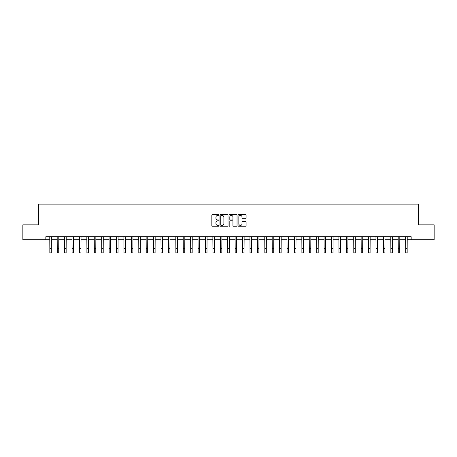 <?xml version="1.0" encoding="UTF-8"?>
<svg xmlns="http://www.w3.org/2000/svg" width="457" height="457" viewBox="0 0 457 457"><rect width="100%" height="100%" fill="white"/><g stroke="black" fill="none" stroke-linecap="round" stroke-linejoin="round"><path stroke-width="0.69" d="M219.012 215.007A0.406 0.406 0 0 0 218.606 214.596L212.419 214.596A0.583 0.583 0 0 0 211.837 215.178L211.837 225.661A0.583 0.583 0 0 0 212.419 226.244L218.606 226.244A0.406 0.406 0 0 0 219.012 225.832A0.406 0.406 0 0 0 218.606 225.427L217.8 225.427A1.862 1.862 0 0 1 215.938 223.564L215.938 222.69A1.862 1.862 0 0 1 217.8 220.828L218.606 220.828A0.406 0.406 0 0 0 219.012 220.417A0.406 0.406 0 0 0 218.606 220.011L217.8 220.011A1.862 1.862 0 0 1 215.938 218.149L215.938 217.275A1.862 1.862 0 0 1 217.8 215.413L218.606 215.413A0.406 0.406 0 0 0 219.012 215.007M245.512 218.703A0.583 0.583 0 0 0 246.095 218.12L246.095 215.178A0.583 0.583 0 0 0 245.512 214.596L238.645 214.596A0.583 0.583 0 0 0 238.063 215.178L238.063 225.661A0.583 0.583 0 0 0 238.645 226.244L245.512 226.244A0.583 0.583 0 0 0 246.095 225.661L246.095 222.108A0.583 0.583 0 0 0 245.512 221.525L242.576 221.525A0.583 0.583 0 0 0 241.993 222.108L241.993 223.867A1.56 1.56 0 0 1 240.433 225.427A1.56 1.56 0 0 1 238.88 223.867L238.88 216.972A1.56 1.56 0 0 1 240.433 215.413A1.56 1.56 0 0 1 241.993 216.972L241.993 218.12A0.583 0.583 0 0 0 242.576 218.703L245.512 218.703M45.831 239.697L22.85 239.697L22.85 224.867L38.417 224.867L38.417 204.108L418.583 204.108L418.583 224.867L434.15 224.867L434.15 239.697L411.169 239.697L411.169 236.732L45.831 236.732L45.831 239.697L49.836 239.697M227.992 215.178A0.583 0.583 0 0 0 227.409 214.596L220.537 214.596A0.583 0.583 0 0 0 219.96 215.178L219.96 225.661A0.583 0.583 0 0 0 220.537 226.244L227.409 226.244A0.583 0.583 0 0 0 227.992 225.661L227.992 215.178M229.591 214.596L236.463 214.596A0.583 0.583 0 0 1 237.04 215.178L237.04 225.661A0.583 0.583 0 0 1 236.463 226.244L233.521 226.244A0.583 0.583 0 0 1 232.939 225.661L232.939 221.411A0.583 0.583 0 0 0 232.356 220.828L230.408 220.828A0.583 0.583 0 0 0 229.825 221.411L229.825 225.832A0.406 0.406 0 0 1 229.42 226.244A0.406 0.406 0 0 1 229.008 225.832L229.008 215.178A0.583 0.583 0 0 1 229.591 214.596M51.315 239.697L57.251 239.697M58.73 239.697L64.66 239.697M66.145 239.697L72.075 239.697M73.56 239.697L79.489 239.697M80.969 239.697L86.904 239.697M88.384 239.697L94.313 239.697M95.799 239.697L101.728 239.697M103.213 239.697L109.143 239.697M110.628 239.697L116.558 239.697M118.037 239.697L123.973 239.697M125.452 239.697L131.382 239.697M132.867 239.697L138.797 239.697M140.282 239.697L146.211 239.697M147.691 239.697L153.626 239.697M155.106 239.697L161.035 239.697M162.521 239.697L168.45 239.697M169.935 239.697L175.865 239.697M177.345 239.697L183.28 239.697M184.759 239.697L190.689 239.697M192.174 239.697L198.104 239.697M199.589 239.697L205.519 239.697M206.998 239.697L212.933 239.697M214.413 239.697L220.343 239.697M221.828 239.697L227.757 239.697M229.243 239.697L235.172 239.697M236.657 239.697L242.587 239.697M244.067 239.697L250.002 239.697M251.481 239.697L257.411 239.697M258.896 239.697L264.826 239.697M266.311 239.697L272.241 239.697M273.72 239.697L279.655 239.697M281.135 239.697L287.065 239.697M288.55 239.697L294.479 239.697M295.965 239.697L301.894 239.697M303.374 239.697L309.309 239.697M310.789 239.697L316.718 239.697M318.203 239.697L324.133 239.697M325.618 239.697L331.548 239.697M333.027 239.697L338.963 239.697M340.442 239.697L346.372 239.697M347.857 239.697L353.787 239.697M355.272 239.697L361.201 239.697M362.687 239.697L368.616 239.697M370.096 239.697L376.031 239.697M377.511 239.697L383.44 239.697M384.925 239.697L390.855 239.697M392.34 239.697L398.27 239.697M399.749 239.697L405.685 239.697M407.164 239.697L411.169 239.697M221.182 215.413A0.406 0.406 0 0 0 220.771 215.818L220.771 225.021A0.406 0.406 0 0 0 221.182 225.427L222.022 225.427A1.862 1.862 0 0 0 223.884 223.564L223.884 217.275A1.862 1.862 0 0 0 222.022 215.413L221.182 215.413M232.939 217.001A1.56 1.56 0 0 0 231.379 215.441A1.56 1.56 0 0 0 229.825 217.001L229.825 219.429A0.583 0.583 0 0 0 230.408 220.011L232.356 220.011A0.583 0.583 0 0 0 232.939 219.429L232.939 217.001M49.767 236.732L49.836 248.442L51.315 248.442L51.39 236.732M49.836 248.442L49.836 252.892L51.315 252.892L51.315 248.442M57.176 236.732L57.251 248.442L58.73 248.442L58.804 236.732M57.251 248.442L57.251 252.892L58.73 252.892L58.73 248.442M64.591 236.732L64.66 248.442L66.145 248.442L66.214 236.732M64.66 248.442L64.66 252.892L66.145 252.892L66.145 248.442M72.006 236.732L72.075 248.442L73.56 248.442L73.628 236.732M72.075 248.442L72.075 252.892L73.56 252.892L73.56 248.442M79.421 236.732L79.489 248.442L80.969 248.442L81.043 236.732M79.489 248.442L79.489 252.892L80.969 252.892L80.969 248.442M86.83 236.732L86.904 248.442L88.384 248.442L88.458 236.732M86.904 248.442L86.904 252.892L88.384 252.892L88.384 248.442M94.245 236.732L94.313 248.442L95.799 248.442L95.867 236.732M94.313 248.442L94.313 252.892L95.799 252.892L95.799 248.442M101.66 236.732L101.728 248.442L103.213 248.442L103.282 236.732M101.728 248.442L101.728 252.892L103.213 252.892L103.213 248.442M109.074 236.732L109.143 248.442L110.628 248.442L110.697 236.732M109.143 248.442L109.143 252.892L110.628 252.892L110.628 248.442M116.484 236.732L116.558 248.442L118.037 248.442L118.112 236.732M116.558 248.442L116.558 252.892L118.037 252.892L118.037 248.442M123.898 236.732L123.973 248.442L125.452 248.442L125.521 236.732M123.973 248.442L123.973 252.892L125.452 252.892L125.452 248.442M131.313 236.732L131.382 248.442L132.867 248.442L132.936 236.732M131.382 248.442L131.382 252.892L132.867 252.892L132.867 248.442M138.728 236.732L138.797 248.442L140.282 248.442L140.35 236.732M138.797 248.442L138.797 252.892L140.282 252.892L140.282 248.442M146.137 236.732L146.211 248.442L147.691 248.442L147.765 236.732M146.211 248.442L146.211 252.892L147.691 252.892L147.691 248.442M153.552 236.732L153.626 248.442L155.106 248.442L155.174 236.732M153.626 248.442L153.626 252.892L155.106 252.892L155.106 248.442M160.967 236.732L161.035 248.442L162.521 248.442L162.589 236.732M161.035 248.442L161.035 252.892L162.521 252.892L162.521 248.442M168.382 236.732L168.45 248.442L169.935 248.442L170.004 236.732M168.45 248.442L168.45 252.892L169.935 252.892L169.935 248.442M175.796 236.732L175.865 248.442L177.345 248.442L177.419 236.732M175.865 248.442L175.865 252.892L177.345 252.892L177.345 248.442M183.206 236.732L183.28 248.442L184.759 248.442L184.834 236.732M183.28 248.442L183.28 252.892L184.759 252.892L184.759 248.442M190.62 236.732L190.689 248.442L192.174 248.442L192.243 236.732M190.689 248.442L190.689 252.892L192.174 252.892L192.174 248.442M198.035 236.732L198.104 248.442L199.589 248.442L199.658 236.732M198.104 248.442L198.104 252.892L199.589 252.892L199.589 248.442M205.45 236.732L205.519 248.442L206.998 248.442L207.072 236.732M205.519 248.442L205.519 252.892L206.998 252.892L206.998 248.442M212.859 236.732L212.933 248.442L214.413 248.442L214.487 236.732M212.933 248.442L212.933 252.892L214.413 252.892L214.413 248.442M220.274 236.732L220.343 248.442L221.828 248.442L221.896 236.732M220.343 248.442L220.343 252.892L221.828 252.892L221.828 248.442M227.689 236.732L227.757 248.442L229.243 248.442L229.311 236.732M227.757 248.442L227.757 252.892L229.243 252.892L229.243 248.442M235.104 236.732L235.172 248.442L236.657 248.442L236.726 236.732M235.172 248.442L235.172 252.892L236.657 252.892L236.657 248.442M242.513 236.732L242.587 248.442L244.067 248.442L244.141 236.732M242.587 248.442L242.587 252.892L244.067 252.892L244.067 248.442M249.928 236.732L250.002 248.442L251.481 248.442L251.55 236.732M250.002 248.442L250.002 252.892L251.481 252.892L251.481 248.442M257.342 236.732L257.411 248.442L258.896 248.442L258.965 236.732M257.411 248.442L257.411 252.892L258.896 252.892L258.896 248.442M264.757 236.732L264.826 248.442L266.311 248.442L266.38 236.732M264.826 248.442L264.826 252.892L266.311 252.892L266.311 248.442M272.166 236.732L272.241 248.442L273.72 248.442L273.794 236.732M272.241 248.442L272.241 252.892L273.72 252.892L273.72 248.442M279.581 236.732L279.655 248.442L281.135 248.442L281.204 236.732M279.655 248.442L279.655 252.892L281.135 252.892L281.135 248.442M286.996 236.732L287.065 248.442L288.55 248.442L288.618 236.732M287.065 248.442L287.065 252.892L288.55 252.892L288.55 248.442M294.411 236.732L294.479 248.442L295.965 248.442L296.033 236.732M294.479 248.442L294.479 252.892L295.965 252.892L295.965 248.442M301.826 236.732L301.894 248.442L303.374 248.442L303.448 236.732M301.894 248.442L301.894 252.892L303.374 252.892L303.374 248.442M309.235 236.732L309.309 248.442L310.789 248.442L310.863 236.732M309.309 248.442L309.309 252.892L310.789 252.892L310.789 248.442M316.65 236.732L316.718 248.442L318.203 248.442L318.272 236.732M316.718 248.442L316.718 252.892L318.203 252.892L318.203 248.442M324.064 236.732L324.133 248.442L325.618 248.442L325.687 236.732M324.133 248.442L324.133 252.892L325.618 252.892L325.618 248.442M331.479 236.732L331.548 248.442L333.027 248.442L333.102 236.732M331.548 248.442L331.548 252.892L333.027 252.892L333.027 248.442M338.888 236.732L338.963 248.442L340.442 248.442L340.516 236.732M338.963 248.442L338.963 252.892L340.442 252.892L340.442 248.442M346.303 236.732L346.372 248.442L347.857 248.442L347.926 236.732M346.372 248.442L346.372 252.892L347.857 252.892L347.857 248.442M353.718 236.732L353.787 248.442L355.272 248.442L355.34 236.732M353.787 248.442L353.787 252.892L355.272 252.892L355.272 248.442M361.133 236.732L361.201 248.442L362.687 248.442L362.755 236.732M361.201 248.442L361.201 252.892L362.687 252.892L362.687 248.442M368.542 236.732L368.616 248.442L370.096 248.442L370.17 236.732M368.616 248.442L368.616 252.892L370.096 252.892L370.096 248.442M375.957 236.732L376.031 248.442L377.511 248.442L377.579 236.732M376.031 248.442L376.031 252.892L377.511 252.892L377.511 248.442M383.372 236.732L383.44 248.442L384.925 248.442L384.994 236.732M383.44 248.442L383.44 252.892L384.925 252.892L384.925 248.442M390.786 236.732L390.855 248.442L392.34 248.442L392.409 236.732M390.855 248.442L390.855 252.892L392.34 252.892L392.34 248.442M398.196 236.732L398.27 248.442L399.749 248.442L399.824 236.732M398.27 248.442L398.27 252.892L399.749 252.892L399.749 248.442M405.61 236.732L405.685 248.442L407.164 248.442L407.233 236.732M405.685 248.442L405.685 252.892L407.164 252.892L407.164 248.442"/></g></svg>
